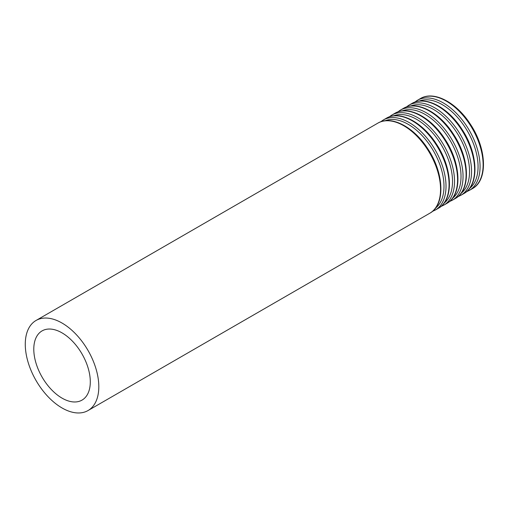 <?xml version="1.0" encoding="UTF-8"?>
<svg xmlns="http://www.w3.org/2000/svg" width="509" height="509" viewBox="0 0 509 509"><rect width="100%" height="100%" fill="white"/><g stroke="black" fill="none" stroke-linecap="round" stroke-linejoin="round"><path stroke-width="0.76" d="M62.041 398.133A39.956 23.07 -120 0 0 82.019 400.112A39.956 23.07 -120 0 0 82.019 353.971A39.956 23.07 -120 0 0 42.062 330.901A39.956 23.07 -120 0 0 35.942 362.923A39.956 23.07 -120 0 0 62.041 398.133M62.041 407.964A52.001 30.025 -120 0 0 88.044 410.54A52.001 30.025 -120 0 0 88.044 350.497A52.001 30.025 -120 0 0 36.044 320.473A52.001 30.025 -120 0 0 28.071 362.141A52.001 30.025 -120 0 0 62.041 407.964M88.044 410.54L429.781 213.239A52.001 30.025 -120 0 0 429.781 153.196A52.001 30.025 -120 0 0 377.78 123.178L36.044 320.473M435.494 208.13A50.601 29.217 -120 0 0 433.515 151.039A50.601 29.217 -120 0 0 385.065 120.779M432.376 211.426L435.246 210.083A52.001 30.025 -120 0 0 435.246 150.04A52.001 30.025 -120 0 0 383.245 120.016L380.649 121.836M435.246 210.083L438.294 208.327A52.001 30.025 -120 0 0 438.294 148.278A52.001 30.025 -120 0 0 386.293 118.26L383.245 120.016M444.013 203.218A50.601 29.217 -120 0 0 442.035 146.121A50.601 29.217 -120 0 0 393.578 115.861M440.889 206.508L443.759 205.165A52.001 30.025 -120 0 0 443.759 145.122A52.001 30.025 -120 0 0 391.765 115.104L389.162 116.917M443.759 205.165L446.807 203.409A52.001 30.025 -120 0 0 446.807 143.366A52.001 30.025 -120 0 0 394.806 113.342L391.765 115.104M452.526 198.3A50.601 29.217 -120 0 0 450.548 141.209A50.601 29.217 -120 0 0 402.091 110.943M449.402 201.596L452.278 200.253A52.001 30.025 -120 0 0 452.278 140.21A52.001 30.025 -120 0 0 400.278 110.186L397.682 111.999M452.278 200.253L455.326 198.491A52.001 30.025 -120 0 0 455.326 138.448A52.001 30.025 -120 0 0 403.325 108.43L400.278 110.186M461.039 193.382A50.601 29.217 -120 0 0 459.061 136.291A50.601 29.217 -120 0 0 410.604 106.031M457.922 196.678L460.791 195.335A52.001 30.025 -120 0 0 460.791 135.292A52.001 30.025 -120 0 0 408.791 105.268L406.195 107.087M460.791 195.335L463.839 193.579A52.001 30.025 -120 0 0 463.839 133.53A52.001 30.025 -120 0 0 411.838 103.512L408.791 105.268M469.559 188.47A50.601 29.217 -120 0 0 467.58 131.373A50.601 29.217 -120 0 0 419.123 101.113M466.435 191.759L469.304 190.417A52.001 30.025 -120 0 0 469.304 130.374A52.001 30.025 -120 0 0 417.304 100.356L414.708 102.169M469.304 190.417L472.352 188.661A52.001 30.025 -120 0 0 472.352 128.618A52.001 30.025 -120 0 0 420.351 98.593L417.304 100.356M429.781 213.239C445.636 204.879 444.122 172.977 427.77 148.749C413.932 127.008 391.211 114.907 377.78 123.178M438.294 208.327C454.149 199.961 452.635 168.059 436.283 143.831C422.451 122.09 399.724 109.995 386.293 118.26M446.807 203.409C462.668 195.049 461.154 163.147 444.802 138.919C430.964 117.172 408.243 105.077 394.806 113.342M455.326 198.491C471.181 190.131 469.667 158.229 453.315 134.001C439.477 112.26 416.756 100.158 403.325 108.43M463.839 193.579C479.694 185.212 478.18 153.311 461.828 129.082C447.996 107.342 425.269 95.247 411.838 103.512M472.352 188.661C488.214 180.301 486.693 148.399 470.348 124.171C456.509 102.424 433.789 90.328 420.351 98.593"/></g></svg>
